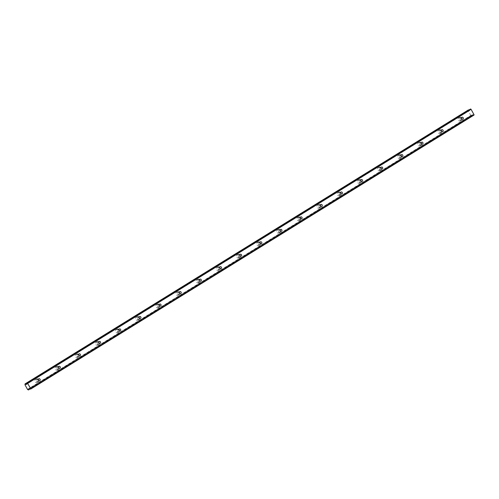 <?xml version="1.0" encoding="UTF-8"?>
<svg xmlns="http://www.w3.org/2000/svg" width="499" height="499" viewBox="0 0 499 499"><rect width="100%" height="100%" fill="white"/><g stroke="black" fill="none" stroke-linecap="round" stroke-linejoin="round"><path stroke-width="0.37" stroke-dasharray="2.5 1.87" d="M461.17 119.829A1.048 0.886 68.2 0 0 460.165 118.001A1.048 0.886 68.2 0 0 461.17 119.829M38.011 381.361A1.048 0.886 68.2 0 0 37.001 379.533A1.048 0.886 68.2 0 0 38.011 381.361M58.165 368.904A1.048 0.886 68.2 0 0 57.154 367.077A1.048 0.886 68.2 0 0 58.165 368.904M78.312 356.454A1.048 0.886 68.2 0 0 77.301 354.621A1.048 0.886 68.2 0 0 78.312 356.454M98.465 343.998A1.048 0.886 68.2 0 0 97.455 342.171A1.048 0.886 68.2 0 0 98.465 343.998M118.612 331.542A1.048 0.886 68.2 0 0 117.608 329.714A1.048 0.886 68.2 0 0 118.612 331.542M138.766 319.092A1.048 0.886 68.2 0 0 137.755 317.264A1.048 0.886 68.2 0 0 138.766 319.092M158.913 306.636A1.048 0.886 68.2 0 0 157.909 304.808A1.048 0.886 68.2 0 0 158.913 306.636M179.066 294.185A1.048 0.886 68.2 0 0 178.056 292.352A1.048 0.886 68.2 0 0 179.066 294.185M199.22 281.729A1.048 0.886 68.2 0 0 198.209 279.902A1.048 0.886 68.2 0 0 199.22 281.729M219.367 269.273A1.048 0.886 68.2 0 0 218.356 267.445A1.048 0.886 68.2 0 0 219.367 269.273M239.52 256.823A1.048 0.886 68.2 0 0 238.51 254.995A1.048 0.886 68.2 0 0 239.52 256.823M259.667 244.367A1.048 0.886 68.2 0 0 258.657 242.539A1.048 0.886 68.2 0 0 259.667 244.367M279.82 231.916A1.048 0.886 68.2 0 0 278.81 230.083A1.048 0.886 68.2 0 0 279.82 231.916M299.968 219.46A1.048 0.886 68.2 0 0 298.957 217.633A1.048 0.886 68.2 0 0 299.968 219.46M320.121 207.004A1.048 0.886 68.2 0 0 319.111 205.176A1.048 0.886 68.2 0 0 320.121 207.004M340.268 194.554A1.048 0.886 68.2 0 0 339.258 192.726A1.048 0.886 68.2 0 0 340.268 194.554M360.421 182.098A1.048 0.886 68.2 0 0 359.411 180.27A1.048 0.886 68.2 0 0 360.421 182.098M380.569 169.648A1.048 0.886 68.2 0 0 379.564 167.814A1.048 0.886 68.2 0 0 380.569 169.648M400.722 157.191A1.048 0.886 68.2 0 0 399.711 155.364A1.048 0.886 68.2 0 0 400.722 157.191M420.869 144.735A1.048 0.886 68.2 0 0 419.865 142.907A1.048 0.886 68.2 0 0 420.869 144.735M441.022 132.285A1.048 0.886 68.2 0 0 440.012 130.457A1.048 0.886 68.2 0 0 441.022 132.285M458.6 117.883A1.746 1.472 -111.8 0 1 460.284 120.926A1.746 1.472 -111.8 0 1 458.6 117.883M459.829 117.39A1.746 1.472 -111.8 0 1 461.506 120.44A1.746 1.472 -111.8 0 1 459.829 117.39M35.441 379.408A1.746 1.472 -111.8 0 1 37.119 382.459A1.746 1.472 -111.8 0 1 35.441 379.408M36.664 378.922A1.746 1.472 -111.8 0 1 38.348 381.966A1.746 1.472 -111.8 0 1 36.664 378.922M55.589 366.958A1.746 1.472 -111.8 0 1 57.273 370.002A1.746 1.472 -111.8 0 1 55.589 366.958M56.817 366.466A1.746 1.472 -111.8 0 1 58.502 369.516A1.746 1.472 -111.8 0 1 56.817 366.466M75.742 354.502A1.746 1.472 -111.8 0 1 77.426 357.552A1.746 1.472 -111.8 0 1 75.742 354.502M76.971 354.016A1.746 1.472 -111.8 0 1 78.649 357.059A1.746 1.472 -111.8 0 1 76.971 354.016M95.889 342.052A1.746 1.472 -111.8 0 1 97.573 345.096A1.746 1.472 -111.8 0 1 95.889 342.052M97.118 341.559A1.746 1.472 -111.8 0 1 98.802 344.609A1.746 1.472 -111.8 0 1 97.118 341.559M116.042 329.596A1.746 1.472 -111.8 0 1 117.727 332.646A1.746 1.472 -111.8 0 1 116.042 329.596M117.271 329.109A1.746 1.472 -111.8 0 1 118.949 332.153A1.746 1.472 -111.8 0 1 117.271 329.109M136.19 317.139A1.746 1.472 -111.8 0 1 137.874 320.19A1.746 1.472 -111.8 0 1 136.19 317.139M137.418 316.653A1.746 1.472 -111.8 0 1 139.102 319.697A1.746 1.472 -111.8 0 1 137.418 316.653M156.343 304.689A1.746 1.472 -111.8 0 1 158.027 307.733A1.746 1.472 -111.8 0 1 156.343 304.689M157.572 304.197A1.746 1.472 -111.8 0 1 159.25 307.247A1.746 1.472 -111.8 0 1 157.572 304.197M176.496 292.233A1.746 1.472 -111.8 0 1 178.174 295.283A1.746 1.472 -111.8 0 1 176.496 292.233M177.719 291.747A1.746 1.472 -111.8 0 1 179.403 294.79A1.746 1.472 -111.8 0 1 177.719 291.747M196.643 279.783A1.746 1.472 -111.8 0 1 198.328 282.827A1.746 1.472 -111.8 0 1 196.643 279.783M197.872 279.29A1.746 1.472 -111.8 0 1 199.55 282.34A1.746 1.472 -111.8 0 1 197.872 279.29M216.797 267.327A1.746 1.472 -111.8 0 1 218.475 270.377A1.746 1.472 -111.8 0 1 216.797 267.327M218.019 266.84A1.746 1.472 -111.8 0 1 219.703 269.884A1.746 1.472 -111.8 0 1 218.019 266.84M236.944 254.877A1.746 1.472 -111.8 0 1 238.628 257.921A1.746 1.472 -111.8 0 1 236.944 254.877M238.173 254.384A1.746 1.472 -111.8 0 1 239.857 257.428A1.746 1.472 -111.8 0 1 238.173 254.384M257.097 242.42A1.746 1.472 -111.8 0 1 258.775 245.464A1.746 1.472 -111.8 0 1 257.097 242.42M258.32 241.928A1.746 1.472 -111.8 0 1 260.004 244.978A1.746 1.472 -111.8 0 1 258.32 241.928M277.244 229.964A1.746 1.472 -111.8 0 1 278.929 233.014A1.746 1.472 -111.8 0 1 277.244 229.964M278.473 229.478A1.746 1.472 -111.8 0 1 280.157 232.522A1.746 1.472 -111.8 0 1 278.473 229.478M297.398 217.514A1.746 1.472 -111.8 0 1 299.076 220.558A1.746 1.472 -111.8 0 1 297.398 217.514M298.62 217.021A1.746 1.472 -111.8 0 1 300.304 220.071A1.746 1.472 -111.8 0 1 298.62 217.021M317.545 205.058A1.746 1.472 -111.8 0 1 319.229 208.108A1.746 1.472 -111.8 0 1 317.545 205.058M318.774 204.571A1.746 1.472 -111.8 0 1 320.458 207.615A1.746 1.472 -111.8 0 1 318.774 204.571M337.698 192.608A1.746 1.472 -111.8 0 1 339.376 195.652A1.746 1.472 -111.8 0 1 337.698 192.608M338.927 192.115A1.746 1.472 -111.8 0 1 340.605 195.159A1.746 1.472 -111.8 0 1 338.927 192.115M357.845 180.151A1.746 1.472 -111.8 0 1 359.529 183.195A1.746 1.472 -111.8 0 1 357.845 180.151M359.074 179.659A1.746 1.472 -111.8 0 1 360.758 182.709A1.746 1.472 -111.8 0 1 359.074 179.659M377.999 167.695A1.746 1.472 -111.8 0 1 379.683 170.745A1.746 1.472 -111.8 0 1 377.999 167.695M379.228 167.209A1.746 1.472 -111.8 0 1 380.905 170.253A1.746 1.472 -111.8 0 1 379.228 167.209M398.146 155.245A1.746 1.472 -111.8 0 1 399.83 158.289A1.746 1.472 -111.8 0 1 398.146 155.245M399.375 154.752A1.746 1.472 -111.8 0 1 401.059 157.803A1.746 1.472 -111.8 0 1 399.375 154.752M418.299 142.789A1.746 1.472 -111.8 0 1 419.983 145.839A1.746 1.472 -111.8 0 1 418.299 142.789M419.528 142.302A1.746 1.472 -111.8 0 1 421.206 145.346A1.746 1.472 -111.8 0 1 419.528 142.302M438.446 130.339A1.746 1.472 -111.8 0 1 440.13 133.383A1.746 1.472 -111.8 0 1 438.446 130.339M439.675 129.846A1.746 1.472 -111.8 0 1 441.359 132.89A1.746 1.472 -111.8 0 1 439.675 129.846M468.274 110.797L24.95 384.823M29.896 389.002L471.873 115.724A0.667 0.356 58.3 0 1 471.892 115.107L472.64 114.658L474.044 115.088M471.904 115.101L29.279 388.665L471.898 115.107A0.667 0.356 58.3 0 1 471.898 115.107L28.593 389.083M471.886 115.837L28.231 389.956M27.52 389.476L470.888 115.512A0.667 0.356 58.3 0 1 471.449 115.893L471.543 115.974M470.831 115.494L468.262 110.84M24.975 384.049L468.293 110.179A0.667 0.356 58.3 0 1 468.28 110.79M26.896 383.868L469.297 110.391A0.667 0.356 58.3 0 1 468.767 110.079M469.359 110.41L470.183 110.185L470.22 109.225L26.909 383.207M30.233 389.226L473.545 115.244M470.888 115.512L27.576 389.494M28.137 389.875L471.449 115.893M27.464 389.438L470.769 115.456M468.262 110.903L24.95 384.885M468.293 110.179L24.987 384.161M469.297 110.391L26.896 383.806M473.613 115.263L30.302 389.245M471.923 115.051L29.098 388.733M471.817 115.98L29.977 389.052M28.399 390.006L471.711 116.024M472.709 114.676L29.404 388.659M29.335 388.64L472.64 114.658M471.954 114.932L28.643 388.914L471.948 114.932M471.873 115.724L29.809 388.939M26.896 383.999L469.484 110.466M470.177 110.185L26.877 384.161L470.183 110.185M26.896 384.118L470.208 110.136M471.923 114.988L28.811 388.846M26.896 383.943L469.416 110.447M462.062 117.234L460.278 117.945M38.903 378.76L37.119 379.471M59.05 366.303L57.273 367.021M79.204 353.853L77.42 354.564M99.351 341.397L97.573 342.108M119.504 328.947L117.72 329.658M139.658 316.491L137.874 317.202M159.805 304.034L158.021 304.752M179.958 291.584L178.174 292.295M200.105 279.128L198.321 279.839M220.259 266.678L218.475 267.389M240.406 254.222L238.622 254.933M260.559 241.772L258.775 242.483M280.706 229.315L278.922 230.027M300.86 216.859L299.076 217.57M321.007 204.409L319.229 205.12M341.16 191.953L339.376 192.664M361.307 179.503L359.529 180.214M381.461 167.046L379.677 167.758M401.608 154.59L399.83 155.301M421.761 142.14L419.977 142.851M441.914 129.684L440.13 130.395M460.022 117.296L458.793 117.783M36.864 378.822L35.635 379.315M57.011 366.372L55.782 366.859M77.164 353.916L75.935 354.409M97.311 341.459L96.082 341.952M117.465 329.009L116.236 329.496M137.612 316.553L136.383 317.046M157.765 304.103L156.536 304.59M177.912 291.647L176.69 292.14M198.066 279.191L196.837 279.683M218.213 266.74L216.99 267.227M238.366 254.284L237.137 254.777M258.513 241.834L257.291 242.321M278.667 229.378L277.438 229.871M298.814 216.928L297.591 217.414M318.967 204.471L317.738 204.958M339.12 192.015L337.892 192.508M359.268 179.565L358.039 180.052M379.421 167.109L378.192 167.602M399.568 154.659L398.339 155.145M419.721 142.203L418.493 142.695M439.869 129.746L438.646 130.239M462.841 119.174L461.057 119.891M39.677 380.706L37.899 381.417M59.83 368.25L58.046 368.961M79.977 355.799L78.2 356.511M100.131 343.343L98.347 344.054M120.284 330.893L118.5 331.604M140.431 318.437L138.647 319.148M160.584 305.981L158.801 306.698M180.732 293.531L178.948 294.242M200.885 281.074L199.101 281.785M221.032 268.624L219.248 269.335M241.185 256.168L239.401 256.879M261.333 243.712L259.549 244.429M281.486 231.262L279.702 231.973M301.633 218.805L299.855 219.516M321.786 206.355L320.002 207.066M341.934 193.899L340.156 194.61M362.087 181.443L360.303 182.16M382.234 168.993L380.456 169.704M402.387 156.536L400.603 157.247M422.541 144.086L420.757 144.797M442.688 131.63L440.904 132.341M461.313 120.54L460.09 121.026M38.155 382.066L36.926 382.558M58.308 369.609L57.079 370.102M78.455 357.159L77.226 357.646M98.609 344.703L97.38 345.196M118.756 332.253L117.533 332.739M138.909 319.797L137.68 320.289M159.056 307.34L157.834 307.833M179.21 294.89L177.981 295.377M199.357 282.434L198.134 282.927M219.51 269.984L218.281 270.47M239.657 257.528L238.435 258.02M259.811 245.071L258.582 245.564M279.964 232.621L278.735 233.108M300.111 220.165L298.882 220.658M320.264 207.715L319.036 208.202M340.412 195.259L339.183 195.751M360.565 182.809L359.336 183.295M380.712 170.352L379.49 170.839M400.865 157.896L399.637 158.389M421.013 145.446L419.79 145.933M441.166 132.99L439.937 133.483"/><path stroke-width="0.75" d="M462.953 119.118A1.048 0.886 68.2 0 0 461.943 117.29A1.048 0.886 68.2 0 0 462.953 119.118M39.795 380.65A1.048 0.886 68.2 0 0 38.785 378.816A1.048 0.886 68.2 0 0 39.795 380.65M59.949 368.193A1.048 0.886 68.2 0 0 58.938 366.366A1.048 0.886 68.2 0 0 59.949 368.193M80.096 355.737A1.048 0.886 68.2 0 0 79.085 353.91A1.048 0.886 68.2 0 0 80.096 355.737M100.249 343.287A1.048 0.886 68.2 0 0 99.239 341.459A1.048 0.886 68.2 0 0 100.249 343.287M120.396 330.831A1.048 0.886 68.2 0 0 119.386 329.003A1.048 0.886 68.2 0 0 120.396 330.831M140.55 318.381A1.048 0.886 68.2 0 0 139.539 316.547A1.048 0.886 68.2 0 0 140.55 318.381M160.697 305.924A1.048 0.886 68.2 0 0 159.686 304.097A1.048 0.886 68.2 0 0 160.697 305.924M180.85 293.468A1.048 0.886 68.2 0 0 179.84 291.641A1.048 0.886 68.2 0 0 180.85 293.468M200.997 281.018A1.048 0.886 68.2 0 0 199.987 279.191A1.048 0.886 68.2 0 0 200.997 281.018M221.151 268.562A1.048 0.886 68.2 0 0 220.14 266.734A1.048 0.886 68.2 0 0 221.151 268.562M241.298 256.112A1.048 0.886 68.2 0 0 240.293 254.284A1.048 0.886 68.2 0 0 241.298 256.112M261.451 243.655A1.048 0.886 68.2 0 0 260.441 241.828A1.048 0.886 68.2 0 0 261.451 243.655M281.598 231.199A1.048 0.886 68.2 0 0 280.594 229.372A1.048 0.886 68.2 0 0 281.598 231.199M301.752 218.749A1.048 0.886 68.2 0 0 300.741 216.922A1.048 0.886 68.2 0 0 301.752 218.749M321.905 206.293A1.048 0.886 68.2 0 0 320.894 204.465A1.048 0.886 68.2 0 0 321.905 206.293M342.052 193.843A1.048 0.886 68.2 0 0 341.042 192.015A1.048 0.886 68.2 0 0 342.052 193.843M362.205 181.387A1.048 0.886 68.2 0 0 361.195 179.559A1.048 0.886 68.2 0 0 362.205 181.387M382.353 168.93A1.048 0.886 68.2 0 0 381.342 167.103A1.048 0.886 68.2 0 0 382.353 168.93M402.506 156.48A1.048 0.886 68.2 0 0 401.495 154.653A1.048 0.886 68.2 0 0 402.506 156.48M422.653 144.024A1.048 0.886 68.2 0 0 421.643 142.196A1.048 0.886 68.2 0 0 422.653 144.024M442.806 131.574A1.048 0.886 68.2 0 0 441.796 129.746A1.048 0.886 68.2 0 0 442.806 131.574M24.969 384.773L24.969 384.773A0.667 0.356 58.3 0 0 24.987 384.161L468.623 109.93M27.695 383.201L471.006 109.219L474.05 114.733L30.738 388.715L27.414 383.007L470.239 109.175M25.037 383.912L468.455 109.886M470.725 109.025L27.645 383.17M474.05 114.789L30.738 389.027L474.05 114.733M29.098 388.733L28.611 389.033L29.335 388.64L30.732 389.07L474.044 115.044M470.676 108.994L27.414 383.007M27.37 382.976L470.245 109.169L26.934 383.151L26.871 384.168L26.048 384.392L26.896 383.868M26.896 383.806L26.048 384.392M25.985 384.373A0.667 0.356 58.3 0 1 25.405 383.993M29.977 389.052L28.137 389.875A0.667 0.356 58.3 0 0 27.576 389.494L24.962 384.779M28.512 389.962L29.896 389.002M29.809 388.939L28.574 389.819M28.562 389.707A0.667 0.356 58.3 0 1 28.586 389.089L29.273 388.665L28.611 389.033M26.179 384.448L26.896 383.999M26.11 384.43L26.896 383.943"/></g></svg>
